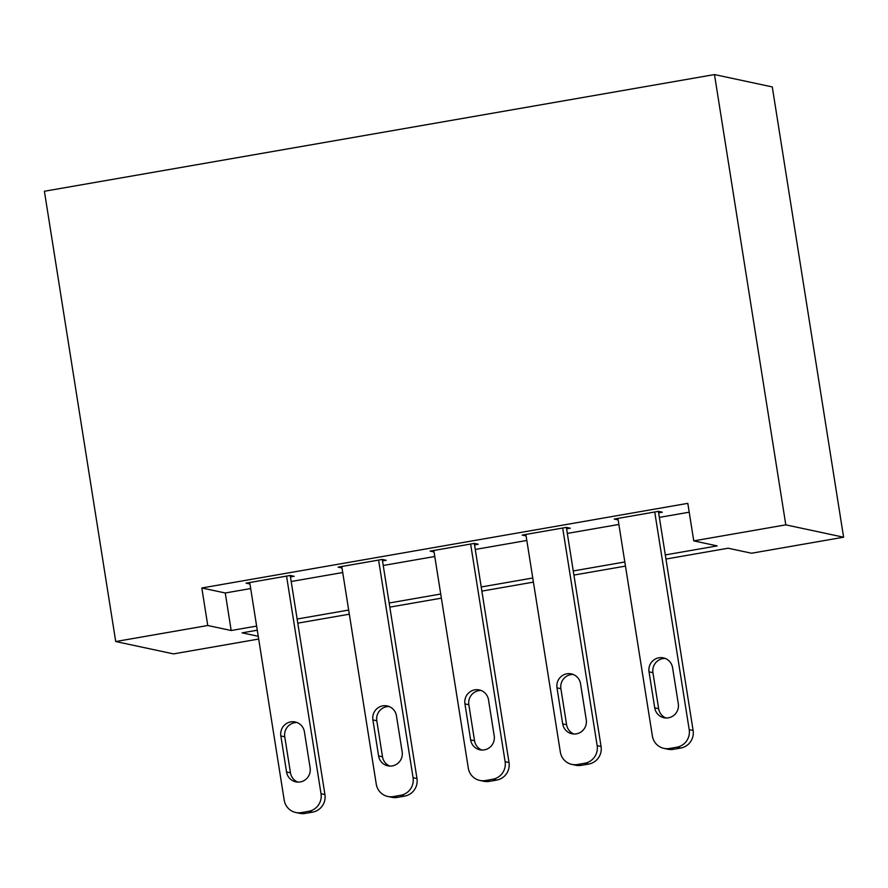 <?xml version="1.0" encoding="UTF-8"?>
<svg xmlns="http://www.w3.org/2000/svg" width="888" height="888" viewBox="0 0 888 888"><rect width="100%" height="100%" fill="white"/><g stroke="black" fill="none" stroke-linecap="round" stroke-linejoin="round"><path stroke-width="1.33" d="M258.697 639.049L173.515 653.89L115.718 641.536L44.4 191.253L714.485 74.57L772.283 86.924L843.6 537.207L751.559 553.235L728.127 548.218L665.956 559.052M665.301 554.922L717.193 545.887L693.761 540.881L687.812 503.352L201.82 587.978L225.252 592.984L250.694 588.555M291.186 581.507L342.735 572.527M383.228 565.478L434.787 556.499M475.269 549.45L526.828 540.47M567.321 533.422L618.869 524.453M659.362 517.393L689.21 512.198M617.915 518.403L652.38 736.041A15.24 14.907 -77.9 0 0 663.924 748.373L667.832 749.217A15.24 14.907 102.1 0 0 673.393 749.317L680.763 748.04A15.24 14.907 102.1 0 0 693.106 730.458L658.408 511.355L614.23 519.047L618.148 519.88L617.904 518.403M658.419 511.355L662.326 512.187L658.641 512.831M571.883 764.402L575.79 765.245A15.24 14.907 102.1 0 0 581.351 765.345L588.711 764.057A15.24 14.907 102.1 0 0 601.065 746.486L566.366 527.383L522.188 535.076L526.107 535.908L525.863 534.432L560.339 752.069A15.24 14.907 -77.9 0 0 577.444 764.513L584.815 763.225A15.24 14.907 -77.9 0 0 597.158 745.654L562.692 528.016M566.366 527.383L570.274 528.216L566.6 528.86M479.842 780.43L483.749 781.274A15.24 14.907 102.1 0 0 489.31 781.373L496.67 780.086A15.24 14.907 102.1 0 0 509.024 762.515L474.314 543.412L430.147 551.104L434.066 551.936L433.821 550.46L468.298 768.098A15.24 14.907 -77.9 0 0 485.403 780.541L492.762 779.253A15.24 14.907 -77.9 0 0 505.117 761.682L470.64 544.044M474.325 543.412L478.232 544.244L474.547 544.888M387.79 796.458L391.697 797.291A15.24 14.907 102.1 0 0 397.258 797.402L404.628 796.114A15.24 14.907 102.1 0 0 416.971 778.543L382.273 559.44L338.106 567.132L342.013 567.965L341.769 566.489L376.257 784.126A15.24 14.907 -77.9 0 0 393.362 796.569L400.721 795.282A15.24 14.907 -77.9 0 0 413.075 777.71L378.599 560.073M382.284 559.44L386.191 560.273L382.506 560.905M290.465 576.934L294.139 576.301L290.243 575.457L246.054 583.161L249.972 583.993L249.728 582.517L284.204 800.144A15.24 14.907 -77.9 0 0 301.31 812.598L308.68 811.31A15.24 14.907 -77.9 0 0 321.023 793.739L286.558 576.101M115.718 641.536L207.759 625.507L231.191 630.513L256.643 626.084M201.82 587.978L207.759 625.507M693.761 540.881L785.802 524.852L714.485 74.57M257.287 630.214L242.124 632.844L258.253 636.296M625.474 566.1L573.914 575.08M533.422 582.128L481.873 591.108M441.38 598.157L389.821 607.126M349.339 614.185L297.78 623.154M843.6 537.207L785.802 524.852M297.125 619.036L348.684 610.056M389.177 603.008L440.726 594.028M481.218 586.979L532.767 577.999M573.26 570.951L624.819 561.971M225.252 592.984L231.191 630.513M654.734 511.988L689.199 729.625A15.24 14.907 -77.9 0 1 676.856 747.197L669.485 748.484A15.24 14.907 -77.9 0 1 663.924 748.373M678.299 703.762A12.188 11.921 102.1 0 1 663.969 717.737A12.188 11.921 102.1 0 1 654.734 707.869L649.028 671.85A12.188 11.921 102.1 0 1 663.358 657.875A12.188 11.921 102.1 0 1 672.593 667.743L678.299 703.762M665.956 717.992A12.188 11.921 102.1 0 1 658.641 708.702L652.935 672.682A12.188 11.921 102.1 0 1 665.279 658.452M586.258 719.791A12.188 11.921 102.1 0 1 571.928 733.765A12.188 11.921 102.1 0 1 562.692 723.898L556.987 687.867A12.188 11.921 102.1 0 1 571.317 673.892A12.188 11.921 102.1 0 1 580.552 683.771L586.258 719.791M573.914 734.021A12.188 11.921 102.1 0 1 566.6 724.73L560.894 688.711A12.188 11.921 102.1 0 1 573.226 674.48M494.205 735.819A12.188 11.921 102.1 0 1 479.875 749.794A12.188 11.921 102.1 0 1 470.64 739.926L464.935 703.895A12.188 11.921 102.1 0 1 479.265 689.921A12.188 11.921 102.1 0 1 488.5 699.8L494.205 735.819M481.862 750.049A12.188 11.921 102.1 0 1 474.547 740.759L468.842 704.739A12.188 11.921 102.1 0 1 481.185 690.509M402.164 751.847A12.188 11.921 102.1 0 1 387.834 765.822A12.188 11.921 102.1 0 1 378.599 755.954L372.893 719.924A12.188 11.921 102.1 0 1 387.224 705.949A12.188 11.921 102.1 0 1 396.459 715.828L402.164 751.847M389.821 766.067A12.188 11.921 102.1 0 1 382.506 756.787L376.801 720.767A12.188 11.921 102.1 0 1 389.144 706.537M295.748 812.487L299.656 813.319A15.24 14.907 102.1 0 0 305.217 813.43L312.576 812.143A15.24 14.907 102.1 0 0 324.93 794.571L290.232 575.468M310.123 767.876A12.188 11.921 102.1 0 1 295.793 781.851A12.188 11.921 102.1 0 1 286.558 771.983L280.852 735.952A12.188 11.921 102.1 0 1 295.182 721.977A12.188 11.921 102.1 0 1 304.418 731.856L310.123 767.876M297.78 782.095A12.188 11.921 102.1 0 1 290.465 772.815L284.759 736.796A12.188 11.921 102.1 0 1 297.103 722.566M693.106 730.458L689.199 729.625M680.763 748.04L676.856 747.197M673.393 749.317L669.485 748.484M654.734 707.869L658.641 708.702M649.028 671.85L652.935 672.682M601.065 746.486L597.158 745.654M588.711 764.057L584.815 763.225M581.351 765.345L577.444 764.513M562.692 723.898L566.6 724.73M556.987 687.867L560.894 688.711M509.024 762.515L505.117 761.682M496.67 780.086L492.762 779.253M489.31 781.373L485.403 780.541M470.64 739.926L474.547 740.759M464.935 703.895L468.842 704.739M416.971 778.543L413.075 777.71M404.628 796.114L400.721 795.282M397.258 797.402L393.362 796.569M378.599 755.954L382.506 756.787M372.893 719.924L376.801 720.767M324.93 794.571L321.023 793.739M312.576 812.143L308.68 811.31M305.217 813.43L301.31 812.598M286.558 771.983L290.465 772.815M280.852 735.952L284.759 736.796"/></g></svg>
